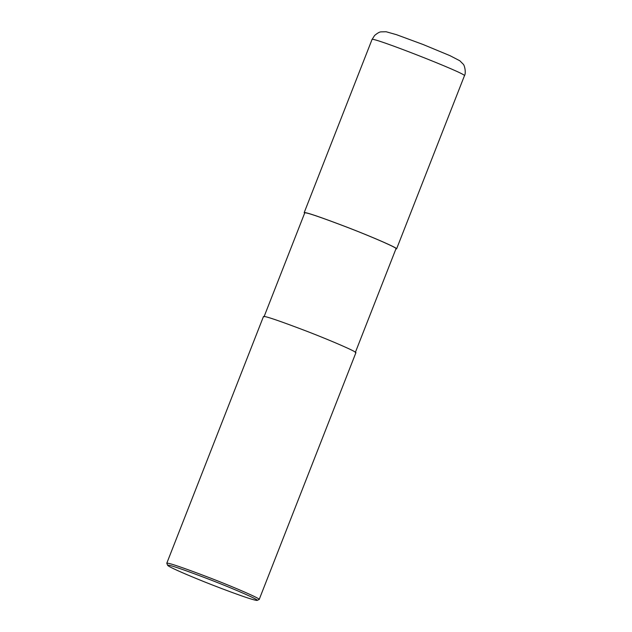 <?xml version="1.0" encoding="UTF-8"?>
<svg xmlns="http://www.w3.org/2000/svg" width="632" height="632" viewBox="0 0 632 632"><rect width="100%" height="100%" fill="white"/><g stroke="black" fill="none" stroke-linecap="round" stroke-linejoin="round"><path stroke-width="0.95" d="M304.632 213.197L304.174 212.66C305.272 211.862 320.021 216.887 348.437 227.733C374.926 237.988 398.263 248.352 396.596 248.874L395.893 248.961M264.042 316.758L304.75 212.881C305.833 212.099 320.4 217.06 348.461 227.765C374.626 237.901 397.662 248.131 396.019 248.653L355.31 352.522M167.67 565.348L166.785 563.238L263.465 316.537C264.563 315.739 279.312 320.764 307.729 331.603C334.217 341.865 357.554 352.229 355.887 352.751L259.199 599.46L257.121 600.4C253.258 600.827 213.174 585.58 196.686 578.699C183.959 573.501 168.483 566.77 167.67 565.348C167.757 564.155 181.992 568.966 210.377 579.789C236.929 590.059 259.894 600.321 257.121 600.4M166.785 563.238C167.875 562.441 182.632 567.465 211.048 578.312C237.537 588.574 260.866 598.931 259.199 599.46M304.174 212.66L372.019 39.532C370.186 35.874 468.273 74.315 464.441 75.745L396.596 248.874M372.027 39.532L374.586 35.503C377.462 33.077 379.611 31.869 381.025 31.869L386.128 31.75L396.485 34.681L423.203 44.548L449.984 55.663L459.82 60.767L463.003 63.966C464.718 65.009 466.242 73.265 464.441 75.745"/></g></svg>
